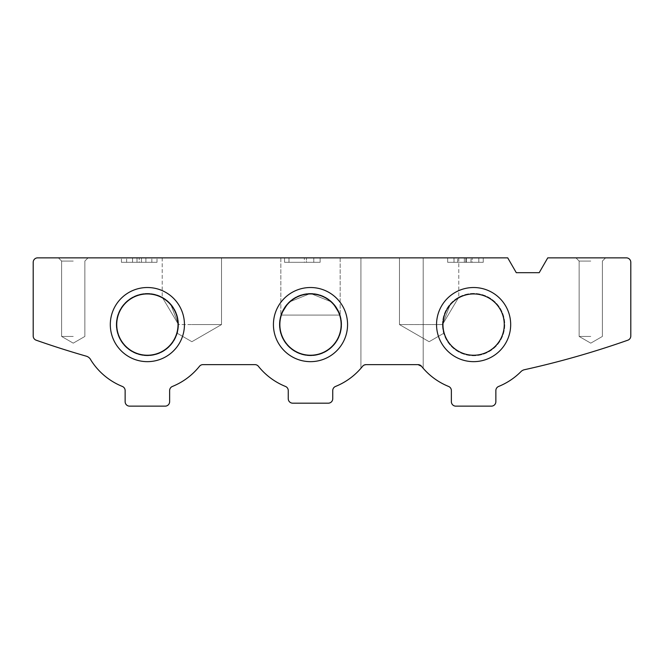 <?xml version="1.0" encoding="UTF-8"?>
<svg xmlns="http://www.w3.org/2000/svg" width="664" height="664" viewBox="0 0 664 664"><rect width="100%" height="100%" fill="white"/><g stroke="black" fill="none" stroke-linecap="round" stroke-linejoin="round"><path stroke-width="0.5" stroke-dasharray="3.32 2.49" d="M448.59 386.448A66.732 66.732 0 0 1 421.524 366.296L418.054 364.627L366.063 364.627L362.586 366.296A66.732 66.732 0 0 1 335.519 386.448A4.449 4.449 0 0 0 332.739 390.573L332.739 398.732A4.449 4.449 0 0 1 328.29 403.181L292.708 403.181A4.449 4.449 0 0 1 288.259 398.732L288.259 390.573A4.449 4.449 0 0 0 285.478 386.448A66.732 66.732 0 0 1 258.404 366.296A4.449 4.449 0 0 0 254.934 364.627L202.943 364.627A4.449 4.449 0 0 0 199.474 366.296A66.732 66.732 0 0 1 172.408 386.448A4.449 4.449 0 0 0 169.627 390.573L169.627 401.695A4.449 4.449 0 0 1 165.178 406.144L129.588 406.144A4.449 4.449 0 0 1 125.139 401.695L125.139 390.573A4.449 4.449 0 0 0 122.359 386.448A66.732 66.732 0 0 1 90.951 360.203A7.412 7.412 0 0 0 86.461 356.228A889.727 889.727 0 0 1 36.296 340.242A4.449 4.449 0 0 1 33.2 336.001L33.2 262.305A4.449 4.449 0 0 1 37.649 257.856L507.719 257.856L516.285 272.688L539.201 272.688L547.759 257.856L626.351 257.856A4.449 4.449 0 0 1 630.8 262.305L630.8 336.001A4.449 4.449 0 0 1 627.571 340.283A889.727 889.727 0 0 1 524.079 369.798A7.412 7.412 0 0 0 521.14 371.433A66.732 66.732 0 0 1 498.639 386.448A4.449 4.449 0 0 0 495.859 390.573L495.859 401.695A4.449 4.449 0 0 1 491.41 406.144L455.819 406.144A4.449 4.449 0 0 1 451.371 401.695L451.371 390.573A4.449 4.449 0 0 0 448.59 386.448M421.524 366.296L418.054 364.627A4.449 4.449 0 0 1 421.524 366.296M366.063 364.627L418.054 364.627L366.063 364.627A4.449 4.449 0 0 0 362.586 366.296L366.063 364.627M116.242 324.588A31.142 31.142 0 0 1 162.954 297.613A31.142 31.142 0 0 1 162.954 351.555A31.142 31.142 0 0 1 116.242 324.588A31.142 31.142 0 0 1 162.954 297.613A31.142 31.142 0 0 1 162.954 351.555A31.142 31.142 0 0 1 116.242 324.588M178.525 324.588L170.49 303.714L162.207 297.206L178.525 324.588C177.238 335.527 177.238 335.527 178.525 324.588C177.238 335.527 177.238 335.527 178.525 324.588L170.49 303.714L162.207 297.206L178.525 324.588C177.238 335.527 177.238 335.527 178.525 324.588C177.238 335.527 177.238 335.527 178.525 324.588L170.49 303.714L162.207 297.206L178.525 324.588C177.238 335.527 177.238 335.527 178.525 324.588C177.238 335.527 177.238 335.527 178.525 324.588L170.49 303.714L162.207 297.206L178.525 324.588C177.238 335.527 177.238 335.527 178.525 324.588C177.238 335.527 177.238 335.527 178.525 324.588L170.49 303.714L162.207 297.206L178.525 324.588C177.238 335.527 177.238 335.527 178.525 324.588C177.238 335.527 177.238 335.527 178.525 324.588L170.49 303.714L162.207 297.206L178.525 324.588C177.238 335.527 177.238 335.527 178.525 324.588C177.238 335.527 177.238 335.527 178.525 324.588L170.49 303.714L162.207 297.206L178.525 324.588C177.238 335.527 177.238 335.527 178.525 324.588C177.238 335.527 177.238 335.527 178.525 324.588L170.49 303.714L162.207 297.206L178.525 324.588C177.238 335.527 177.238 335.527 178.525 324.588C177.238 335.527 177.238 335.527 178.525 324.588L170.49 303.714L162.207 297.206L178.525 324.588C177.238 335.527 177.238 335.527 178.525 324.588C177.238 335.527 177.238 335.527 178.525 324.588L170.49 303.714L162.207 297.206L178.525 324.588C177.238 335.527 177.238 335.527 178.525 324.588C177.238 335.527 177.238 335.527 178.525 324.588L221.527 324.588L178.525 324.588M279.361 324.588A31.142 31.142 0 0 1 326.065 297.613A31.142 31.142 0 0 1 326.065 351.555A31.142 31.142 0 0 1 279.361 324.588A31.142 31.142 0 0 1 326.065 297.613A31.142 31.142 0 0 1 326.065 351.555A31.142 31.142 0 0 1 279.361 324.588M310.495 293.447L332.124 302.178L340.159 315.093L280.839 315.093L288.882 302.17L310.495 293.447L332.124 302.178L340.159 315.093L280.839 315.093L288.882 302.17L310.495 293.447L332.124 302.178L340.159 315.093L280.839 315.093L288.882 302.17L310.495 293.447L332.124 302.178L340.159 315.093L280.839 315.093L288.882 302.17L310.495 293.447L332.124 302.178L340.159 315.093L280.839 315.093L288.882 302.17L310.495 293.447L332.124 302.178L340.159 315.093L280.839 315.093L288.882 302.17L310.495 293.447L332.124 302.178L340.159 315.093L280.839 315.093L288.882 302.17L310.495 293.447L332.124 302.178L340.159 315.093L280.839 315.093L288.882 302.17L310.495 293.447L332.124 302.178L340.159 315.093L280.839 315.093L288.882 302.17L310.495 293.447L332.124 302.178L340.159 315.093L280.839 315.093L288.882 302.17L310.495 293.447M442.473 324.588A31.142 31.142 0 0 1 489.185 297.613A31.142 31.142 0 0 1 489.185 351.555A31.142 31.142 0 0 1 442.473 324.588L450.507 303.714L458.782 297.206L442.473 324.588L450.507 303.714L458.782 297.206L442.473 324.588L450.507 303.714L458.782 297.206L442.473 324.588L450.507 303.714L458.782 297.206L442.473 324.588L450.507 303.714L458.782 297.206L442.473 324.588L450.507 303.714L458.782 297.206L442.473 324.588L450.507 303.714L458.782 297.206L442.473 324.588L450.507 303.714L458.782 297.206L442.473 324.588L450.507 303.714L458.782 297.206L442.473 324.588L450.507 303.714L458.782 297.206L442.473 324.588A31.142 31.142 0 0 1 489.185 297.613A31.142 31.142 0 0 1 489.185 351.555A31.142 31.142 0 0 1 442.473 324.588C443.759 335.527 443.759 335.527 442.473 324.588C443.759 335.527 443.759 335.527 442.473 324.588C443.759 335.527 443.759 335.527 442.473 324.588C443.759 335.527 443.759 335.527 442.473 324.588C443.759 335.527 443.759 335.527 442.473 324.588C443.759 335.527 443.759 335.527 442.473 324.588C443.759 335.527 443.759 335.527 442.473 324.588C443.759 335.527 443.759 335.527 442.473 324.588C443.759 335.527 443.759 335.527 442.473 324.588C443.759 335.527 443.759 335.527 442.473 324.588C443.759 335.527 443.759 335.527 442.473 324.588C443.759 335.527 443.759 335.527 442.473 324.588C443.759 335.527 443.759 335.527 442.473 324.588C443.759 335.527 443.759 335.527 442.473 324.588C443.759 335.527 443.759 335.527 442.473 324.588C443.759 335.527 443.759 335.527 442.473 324.588C443.759 335.527 443.759 335.527 442.473 324.588C443.759 335.527 443.759 335.527 442.473 324.588C443.759 335.527 443.759 335.527 442.473 324.588C443.759 335.527 443.759 335.527 442.473 324.588L399.471 324.588L442.473 324.588M132.551 257.856L157.019 257.856L121.429 257.856L157.019 257.856L126.625 257.856L132.551 257.856L132.551 262.305L121.429 262.305L139.224 262.305L139.224 257.856L139.224 262.305L157.019 262.305L145.897 262.305L145.897 257.856L145.897 262.305L151.832 262.305L145.897 262.305L145.897 257.856L145.897 262.305L151.832 262.305L145.897 262.305L145.897 257.856L145.897 262.305L141.449 262.305L141.449 257.856L141.449 262.305L137 262.305L137 257.856L137 262.305L137 257.856L137 262.305L132.551 262.305L132.551 257.856L132.551 262.305L121.429 262.305L157.019 262.305L141.449 262.305L141.449 257.856L141.449 262.305L132.551 262.305L132.551 257.856L132.551 262.305L126.625 262.305L132.551 262.305L132.551 257.856M288.998 257.856L320.139 257.856L284.549 257.856L320.139 257.856L284.549 257.856L288.998 257.856L288.998 262.305L288.998 257.856L288.998 262.305L284.549 262.305L284.549 257.856L284.549 262.305L288.998 262.305L288.998 257.856L288.998 262.305L320.139 262.305L320.139 257.856L320.139 262.305L306.436 262.305L306.436 257.856L306.436 262.305L304.344 262.305L304.344 257.856L304.344 262.305L313.781 262.305L313.781 257.856L313.781 262.305L288.998 262.305L288.998 257.856L288.998 262.305L284.549 262.305L284.549 257.856L284.549 262.305L288.998 262.305L288.998 257.856M478.802 257.856L464.344 257.856L483.251 257.856L470.992 257.856L478.802 257.856L478.802 262.305L478.802 257.856L478.802 262.305L483.251 262.305L483.251 257.856L483.251 262.305L466.418 262.305L466.418 257.856L466.418 262.305L464.344 262.305L464.344 257.856L464.344 262.305L464.344 257.856L464.344 262.305L483.251 262.305L483.251 257.856L483.251 262.305L478.802 262.305L478.802 257.856M454.01 257.856L472.129 257.856L447.661 257.856L465.829 257.856L453.969 257.856L457.67 257.856L454.01 257.856L454.01 262.305L447.661 262.305L472.129 262.305L470.992 262.305L470.992 257.856L470.992 262.305L478.802 262.305L470.992 262.305L472.129 262.305L472.129 257.856L472.129 262.305L447.661 262.305L447.661 257.856L447.661 262.305L454.01 262.305L454.01 257.856M392.059 257.856L360.917 257.856L392.059 257.856M73.239 257.856L58.407 257.856L73.239 257.856M310.495 257.856L340.159 257.856L310.495 257.856M191.871 257.856L162.207 257.856L191.871 257.856M429.127 257.856L458.782 257.856L429.127 257.856M590.761 257.856L605.593 257.856L590.761 257.856M110.307 324.588A37.076 37.076 0 0 1 165.917 292.484A37.076 37.076 0 0 1 165.917 356.692A37.076 37.076 0 0 1 110.307 324.588M436.547 324.588A37.076 37.076 0 0 1 492.149 292.484A37.076 37.076 0 0 1 492.149 356.692A37.076 37.076 0 0 1 436.547 324.588M273.427 324.588A37.076 37.076 0 0 1 329.037 292.484A37.076 37.076 0 0 1 329.037 356.692A37.076 37.076 0 0 1 273.427 324.588M279.851 324.588A30.652 30.652 0 0 1 325.825 298.045A30.652 30.652 0 0 1 325.825 351.132A30.652 30.652 0 0 1 279.851 324.588A30.652 30.652 0 0 1 325.825 298.045A30.652 30.652 0 0 1 325.825 351.132A30.652 30.652 0 0 1 279.851 324.588A30.652 30.652 0 0 1 325.825 298.045A30.652 30.652 0 0 1 325.825 351.132A30.652 30.652 0 0 1 279.851 324.588M442.963 324.588A30.652 30.652 0 0 1 488.936 298.045A30.652 30.652 0 0 1 488.936 351.132A30.652 30.652 0 0 1 442.963 324.588A30.652 30.652 0 0 1 488.936 298.045A30.652 30.652 0 0 1 488.936 351.132A30.652 30.652 0 0 1 442.963 324.588A30.652 30.652 0 0 1 488.936 298.045A30.652 30.652 0 0 1 488.936 351.132A30.652 30.652 0 0 1 442.963 324.588M116.731 324.588A30.652 30.652 0 0 1 162.705 298.045A30.652 30.652 0 0 1 162.705 351.132A30.652 30.652 0 0 1 116.731 324.588A30.652 30.652 0 0 1 162.705 298.045A30.652 30.652 0 0 1 162.705 351.132A30.652 30.652 0 0 1 116.731 324.588A30.652 30.652 0 0 1 162.705 298.045A30.652 30.652 0 0 1 162.705 351.132A30.652 30.652 0 0 1 116.731 324.588M191.871 324.588L221.527 324.588L191.871 324.588M73.239 261.068L61.619 261.068L73.239 261.068M73.239 336.449L61.619 336.449L73.239 336.449M590.761 261.068L579.141 261.068L590.761 261.068M590.761 336.449L579.141 336.449L590.761 336.449M457.67 262.305L457.67 257.856L457.67 262.305L465.829 262.305L465.829 257.856L465.829 262.305L453.969 262.305L453.969 257.856L453.969 262.305L457.67 262.305M320.139 262.305L320.139 257.856L320.139 262.305L288.998 262.305L320.139 262.305M162.207 257.856L162.207 297.206L162.207 257.856M221.527 257.856L221.527 324.588L191.871 341.711L177.28 333.286L191.871 341.711L221.527 324.588L221.527 257.856L221.527 324.588L191.871 341.711L177.28 333.286L191.871 341.711L221.527 324.588L221.527 257.856L221.527 324.588L191.871 341.711L177.28 333.286L191.871 341.711L221.527 324.588L221.527 257.856L221.527 324.588L191.871 341.711L177.28 333.286L191.871 341.711L221.527 324.588L221.527 257.856L221.527 324.588L191.871 341.711L177.28 333.286L191.871 341.711L221.527 324.588L221.527 257.856M399.471 257.856L399.471 324.588L429.127 341.711L443.718 333.286L429.127 341.711L399.471 324.588L399.471 257.856L399.471 324.588L429.127 341.711L443.718 333.286L429.127 341.711L399.471 324.588L399.471 257.856L399.471 324.588L429.127 341.711L443.718 333.286L429.127 341.711L399.471 324.588L399.471 257.856L399.471 324.588L429.127 341.711L443.718 333.286L429.127 341.711L399.471 324.588L399.471 257.856L399.471 324.588L429.127 341.711L443.718 333.286L429.127 341.711L399.471 324.588L399.471 257.856M458.782 257.856L458.782 297.206L458.782 257.856M280.839 257.856L280.839 315.093L280.839 257.856M340.159 257.856L340.159 315.093L340.159 257.856M84.859 261.068L88.063 257.856L84.859 261.068L84.859 336.449L73.239 343.155L61.619 336.449L61.619 261.068L58.407 257.856L61.619 261.068L61.619 336.449L73.239 343.155L84.859 336.449L84.859 261.068L88.063 257.856L84.859 261.068L84.859 336.449L73.239 343.155L61.619 336.449L61.619 261.068L58.407 257.856L61.619 261.068L61.619 336.449L73.239 343.155L84.859 336.449L84.859 261.068L88.063 257.856L84.859 261.068L84.859 336.449L73.239 343.155L61.619 336.449L61.619 261.068L58.407 257.856L61.619 261.068L61.619 336.449L73.239 343.155L84.859 336.449L84.859 261.068L88.063 257.856L84.859 261.068L84.859 336.449L73.239 343.155L61.619 336.449L61.619 261.068L58.407 257.856L61.619 261.068L61.619 336.449L73.239 343.155L84.859 336.449L84.859 261.068L88.063 257.856L84.859 261.068L84.859 336.449L73.239 343.155L61.619 336.449L61.619 261.068L58.407 257.856L61.619 261.068L61.619 336.449L73.239 343.155L84.859 336.449L84.859 261.068M602.381 261.068L605.593 257.856L602.381 261.068L602.381 336.449L590.761 343.155L579.141 336.449L579.141 261.068L575.937 257.856L579.141 261.068L579.141 336.449L590.761 343.155L602.381 336.449L602.381 261.068L605.593 257.856L602.381 261.068L602.381 336.449L590.761 343.155L579.141 336.449L579.141 261.068L575.937 257.856L579.141 261.068L579.141 336.449L590.761 343.155L602.381 336.449L602.381 261.068L605.593 257.856L602.381 261.068L602.381 336.449L590.761 343.155L579.141 336.449L579.141 261.068L575.937 257.856L579.141 261.068L579.141 336.449L590.761 343.155L602.381 336.449L602.381 261.068L605.593 257.856L602.381 261.068L602.381 336.449L590.761 343.155L579.141 336.449L579.141 261.068L575.937 257.856L579.141 261.068L579.141 336.449L590.761 343.155L602.381 336.449L602.381 261.068L605.593 257.856L602.381 261.068L602.381 336.449L590.761 343.155L579.141 336.449L579.141 261.068L575.937 257.856L579.141 261.068L579.141 336.449L590.761 343.155L602.381 336.449L602.381 261.068M360.917 257.856L360.917 368.279L360.917 257.856M423.2 257.856L423.2 368.279L423.2 257.856M121.429 262.305L121.429 257.856L121.429 262.305M157.019 262.305L157.019 257.856L157.019 262.305M151.832 262.305L151.832 257.856L151.832 262.305M126.625 262.305L126.625 257.856L126.625 262.305"/><path stroke-width="1" d="M421.524 366.296C423.64 368.943 423.64 368.943 421.524 366.296C423.64 368.943 423.64 368.943 421.524 366.296C423.64 368.943 423.64 368.943 421.524 366.296C423.64 368.943 423.64 368.943 421.524 366.296A66.732 66.732 0 0 0 448.59 386.448A4.449 4.449 0 0 1 451.371 390.573L451.371 401.695A4.449 4.449 0 0 0 455.819 406.144L491.41 406.144A4.449 4.449 0 0 0 495.859 401.695L495.859 390.573A4.449 4.449 0 0 1 498.639 386.448A66.732 66.732 0 0 0 521.14 371.433A7.412 7.412 0 0 1 524.079 369.798A889.727 889.727 0 0 0 627.571 340.283A4.449 4.449 0 0 0 630.8 336.001L630.8 262.305A4.449 4.449 0 0 0 626.351 257.856L547.759 257.856L539.201 272.688L516.285 272.688L507.719 257.856L37.649 257.856A4.449 4.449 0 0 0 33.2 262.305L33.2 336.001A4.449 4.449 0 0 0 36.296 340.242A889.727 889.727 0 0 0 86.461 356.228A7.412 7.412 0 0 1 90.951 360.203A66.732 66.732 0 0 0 122.359 386.448A4.449 4.449 0 0 1 125.139 390.573L125.139 401.695A4.449 4.449 0 0 0 129.588 406.144L165.178 406.144A4.449 4.449 0 0 0 169.627 401.695L169.627 390.573A4.449 4.449 0 0 1 172.408 386.448A66.732 66.732 0 0 0 199.474 366.296A4.449 4.449 0 0 1 202.943 364.627L254.934 364.627A4.449 4.449 0 0 1 258.404 366.296A66.732 66.732 0 0 0 285.478 386.448A4.449 4.449 0 0 1 288.259 390.573L288.259 398.732A4.449 4.449 0 0 0 292.708 403.181L328.29 403.181A4.449 4.449 0 0 0 332.739 398.732L332.739 390.573A4.449 4.449 0 0 1 335.519 386.448A66.732 66.732 0 0 0 362.586 366.296A4.449 4.449 0 0 1 366.063 364.627L418.054 364.627A4.449 4.449 0 0 1 421.524 366.296L418.054 364.627L421.524 366.296M362.586 366.296C360.469 368.943 360.469 368.943 362.586 366.296C360.469 368.943 360.469 368.943 362.586 366.296C360.469 368.943 360.469 368.943 362.586 366.296C360.469 368.943 360.469 368.943 362.586 366.296M110.307 324.588A37.076 37.076 0 0 1 165.917 292.484A37.076 37.076 0 0 1 165.917 356.692A37.076 37.076 0 0 1 110.307 324.588M436.547 324.588A37.076 37.076 0 0 1 492.149 292.484A37.076 37.076 0 0 1 492.149 356.692A37.076 37.076 0 0 1 436.547 324.588M273.427 324.588A37.076 37.076 0 0 1 329.037 292.484A37.076 37.076 0 0 1 329.037 356.692A37.076 37.076 0 0 1 273.427 324.588M279.851 324.588A30.652 30.652 0 0 1 325.825 298.045A30.652 30.652 0 0 1 325.825 351.132A30.652 30.652 0 0 1 279.851 324.588M442.963 324.588A30.652 30.652 0 0 1 488.936 298.045A30.652 30.652 0 0 1 488.936 351.132A30.652 30.652 0 0 1 442.963 324.588M116.731 324.588A30.652 30.652 0 0 1 162.705 298.045A30.652 30.652 0 0 1 162.705 351.132A30.652 30.652 0 0 1 116.731 324.588"/></g></svg>
